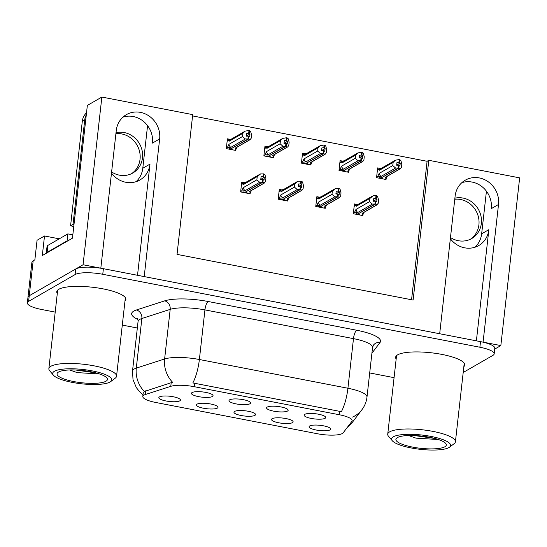 <?xml version="1.0" encoding="UTF-8"?>
<svg xmlns="http://www.w3.org/2000/svg" width="547" height="547" viewBox="0 0 547 547"><rect width="100%" height="100%" fill="white"/><g stroke="black" fill="none" stroke-linecap="round" stroke-linejoin="round"><path stroke-width="0.82" d="M137.523 275.291L149.994 164.107A23.186 21.374 -119.9 0 1 139.875 180.004A23.186 21.374 -119.9 0 1 125.789 182.267A23.186 21.374 -119.9 0 1 111.479 173.153M450.345 238.704A23.186 21.374 60.1 0 0 464.656 247.818A23.186 21.374 60.1 0 0 478.741 245.548A23.186 21.374 60.1 0 0 488.861 229.651L481.654 233.808A23.186 21.374 -119.9 0 1 474.912 247.244M254.923 415.364A10.872 2.632 -173.6 0 0 255.476 414.202A10.872 2.632 -173.6 0 0 245.952 410.893A10.872 2.632 -173.6 0 0 234.581 411.433A10.872 2.632 -173.6 0 0 234.116 411.809A10.872 2.632 -173.6 0 0 241.965 415.658A10.872 2.632 -173.6 0 0 254.923 415.364M249.972 403.768A10.872 2.632 -173.6 0 0 250.526 402.606A10.872 2.632 -173.6 0 0 241.001 399.296A10.872 2.632 -173.6 0 0 229.631 399.83A10.872 2.632 -173.6 0 0 229.166 400.206A10.872 2.632 -173.6 0 0 237.015 404.062A10.872 2.632 -173.6 0 0 249.972 403.768M217.364 408.103A10.872 2.632 -173.6 0 0 217.918 406.941A10.872 2.632 -173.6 0 0 208.386 403.631A10.872 2.632 -173.6 0 0 197.023 404.165A10.872 2.632 -173.6 0 0 196.558 404.541A10.872 2.632 -173.6 0 0 204.407 408.397A10.872 2.632 -173.6 0 0 217.364 408.103M179.799 400.835A10.872 2.632 -173.6 0 0 180.353 399.672A10.872 2.632 -173.6 0 0 170.828 396.363A10.872 2.632 -173.6 0 0 159.464 396.896A10.872 2.632 -173.6 0 0 158.992 397.279A10.872 2.632 -173.6 0 0 166.842 401.129A10.872 2.632 -173.6 0 0 179.799 400.835M292.488 422.633A10.872 2.632 -173.6 0 0 293.042 421.47A10.872 2.632 -173.6 0 0 283.51 418.161A10.872 2.632 -173.6 0 0 272.146 418.694A10.872 2.632 -173.6 0 0 271.681 419.077A10.872 2.632 -173.6 0 0 279.524 422.927A10.872 2.632 -173.6 0 0 292.488 422.633M330.046 429.894A10.872 2.632 -173.6 0 0 330.6 428.739A10.872 2.632 -173.6 0 0 321.075 425.429A10.872 2.632 -173.6 0 0 309.705 425.963A10.872 2.632 -173.6 0 0 309.24 426.339A10.872 2.632 -173.6 0 0 317.089 430.188A10.872 2.632 -173.6 0 0 330.046 429.894M325.096 418.298A10.872 2.632 -173.6 0 0 325.65 417.135A10.872 2.632 -173.6 0 0 316.125 413.826A10.872 2.632 -173.6 0 0 304.754 414.359A10.872 2.632 -173.6 0 0 304.289 414.742A10.872 2.632 -173.6 0 0 312.139 418.592A10.872 2.632 -173.6 0 0 325.096 418.298M287.537 411.029A10.872 2.632 -173.6 0 0 288.091 409.874A10.872 2.632 -173.6 0 0 278.56 406.558A10.872 2.632 -173.6 0 0 267.196 407.098A10.872 2.632 -173.6 0 0 266.731 407.474A10.872 2.632 -173.6 0 0 274.573 411.323A10.872 2.632 -173.6 0 0 287.537 411.029M212.414 396.5A10.872 2.632 -173.6 0 0 212.968 395.337A10.872 2.632 -173.6 0 0 203.436 392.028A10.872 2.632 -173.6 0 0 192.072 392.568A10.872 2.632 -173.6 0 0 191.607 392.944A10.872 2.632 -173.6 0 0 199.45 396.794A10.872 2.632 -173.6 0 0 212.414 396.5M342.34 433.511A19.569 4.732 -173.6 0 0 343.201 432.8L351.878 421.361A19.569 4.732 -173.6 0 0 352.152 420.711A19.569 4.732 -173.6 0 0 339.284 414.742L194.247 386.688A19.569 4.732 -173.6 0 0 170.787 386.332L145.372 394.531A19.569 4.732 -173.6 0 0 142.815 396.5A19.569 4.732 -173.6 0 0 155.69 402.462L317.458 433.757A19.569 4.732 -173.6 0 0 342.34 433.511M494.707 349.109L500.84 345.574L483.076 342.135L498.515 204.482A23.186 21.374 60.1 0 0 488.492 181.96A23.186 21.374 60.1 0 0 465.244 180.195A23.186 21.374 60.1 0 0 455.125 196.093L439.685 333.745L144.21 276.591L159.649 138.938A23.186 21.374 60.1 0 0 149.618 116.408A23.186 21.374 60.1 0 0 126.378 114.644A23.186 21.374 60.1 0 0 116.258 130.542L100.819 268.194L83.055 264.762L29.244 295.756A21.736 5.258 -173.6 0 0 27.979 297.267A21.736 5.258 -173.6 0 1 29.244 295.756L75.746 268.967A21.736 5.258 -173.6 0 1 103.39 268.693L480.498 341.636A21.736 5.258 -173.6 0 1 494.796 348.268L494.173 353.861A21.736 5.258 -173.6 0 0 479.869 347.229L102.768 274.286A21.736 5.258 -173.6 0 0 75.117 274.56L28.615 301.349A21.736 5.258 -173.6 0 0 27.35 302.86A21.736 5.258 -173.6 0 0 41.647 309.493L55.199 312.111M498.515 204.482L491.309 208.633A23.186 21.374 60.1 0 0 461.859 182.657M83.055 264.762L101.865 97.058L87.349 105.421L72.457 238.184L42.317 255.545L44.512 235.983L59.254 238.834M27.35 302.86L31.897 262.334A21.736 5.258 -173.6 0 1 33.162 260.823L34.864 259.839L37.059 240.277L44.512 235.983M101.865 97.058L192.715 114.631L177.037 254.382L413.122 300.05L428.8 160.298L519.65 177.871L500.84 345.574M147.567 125.646L142.788 168.257A23.186 21.374 -119.9 0 1 136.046 181.693M486.433 191.197L481.654 233.808M411.563 299.749L427.091 161.283L192.571 115.916M427.091 161.283L428.8 160.298M267.155 146.521L264.967 146.097L263.873 155.881L273.363 157.714L273.479 156.681M304.713 153.782L302.532 153.358L301.431 163.143L310.922 164.982L311.038 163.95M342.278 161.05L340.09 160.627L338.996 170.411L348.487 172.243L348.603 171.211M379.837 168.319L377.656 167.895L376.555 177.672L386.045 179.512L386.161 178.479M229.59 139.253L227.408 138.829L226.308 148.613L235.805 150.446L235.914 149.413M281.486 189.843L279.298 189.419L278.197 199.197L287.695 201.036L287.811 200.004M319.045 197.105L316.857 196.681L315.763 206.465L325.253 208.304L325.369 207.265M356.603 204.373L354.422 203.949L353.321 213.733L362.818 215.566L362.934 214.533M243.921 182.575L241.733 182.151L240.639 191.935L250.129 193.768L250.246 192.735M476.389 340.843L488.861 229.651M122.993 117.106A23.186 21.374 -119.9 0 1 152.442 143.088L159.649 138.938M463.849 366.627A34.782 8.417 -173.6 0 0 464.759 365.013A34.782 8.417 -173.6 0 0 436.588 353.492A34.782 8.417 -173.6 0 0 397.648 354.839A34.782 8.417 -173.6 0 0 395.631 357.259A34.782 8.417 -173.6 0 0 396.158 359.037M124.983 301.082A34.782 8.417 -173.6 0 0 125.892 299.462A34.782 8.417 -173.6 0 0 97.722 287.941A34.782 8.417 -173.6 0 0 58.782 289.288A34.782 8.417 -173.6 0 0 56.758 291.708A34.782 8.417 -173.6 0 0 57.291 293.486M143.02 394.715L139.608 391.748L136.374 387.659L133.017 379.68L132.511 371.03A28.984 7.015 6.4 0 1 134.2 369.013A28.984 7.015 6.4 0 1 136.299 368.117A25.36 21.689 -107.9 0 0 144.374 391.495L172.592 382.257A25.36 21.689 -107.9 0 1 164.62 358.982A28.984 7.015 6.4 0 1 199.375 359.509A25.36 7.685 -79.1 0 1 192.845 382.941L341.396 411.672A25.36 7.685 100.9 0 0 347.919 388.247A28.984 7.015 6.4 0 1 366.989 397.088L372.555 347.475A28.984 7.015 -173.6 0 0 353.485 338.634L204.94 309.896A28.984 7.015 -173.6 0 0 170.185 309.37L141.864 318.504A28.984 7.015 -173.6 0 0 139.765 319.4A28.984 7.015 -173.6 0 0 138.076 321.417C138.008 319.578 137.735 318.504 137.263 318.183M122.289 325.089L137.338 328.002M369.697 372.945L394.066 377.662M463.193 372.486L492.909 355.372A21.736 5.258 -173.6 0 0 494.173 353.861M260.775 179.354L264.331 177.31L263.004 176.606L261.076 176.681L260.762 179.471L262.69 179.402L262.375 182.199L259.675 182.295L256.864 179.826L257.227 176.613L243.6 184.462L243.23 183.56L243.613 182.719L246.061 182.295M242.909 192.373L243.716 191.908L245.206 192.195L262.375 182.199M240.68 191.573L241.63 191.019L245.118 190.684L259.675 182.295M241.63 191.019L243.237 187.676L256.864 179.826M248.871 193.529L250.307 192.701L249.459 191.518L264.016 183.136L265.541 181.501L265.904 178.295L264.953 174.753L263.873 173.919L260.611 173.912L257.227 176.613M249.459 191.518A4.93 4.54 60.1 0 0 250.218 191.177L264.468 182.972L262.786 182.274L245.5 192.024M246.164 193.002L246.97 192.537L245.48 192.25M250.307 192.701L251.456 190.465M262.929 182.301L263.244 179.512L264.016 180.1L264.331 177.31M243.237 187.676A4.93 4.54 60.1 0 0 245.118 190.684M263.319 173.809L263.004 176.606M243.6 184.462A4.93 4.54 -119.9 0 1 245.302 182.636L259.551 174.431M263.873 173.919L263.558 176.715M262.806 179.655L263.244 179.512M262.69 179.402L262.519 182.226M262.786 182.274L263.1 179.484M234.547 150.206L235.983 149.379L235.128 148.203L249.685 139.813L248.605 138.979L231.176 148.702M248.461 138.952L248.776 136.162L249.685 136.784L250 133.988L249.227 133.393L249.541 130.596L248.988 130.487L248.673 133.283L246.745 133.359L246.43 136.148L248.502 136.107L248.188 138.904L245.343 138.972L242.54 136.504L242.895 133.29L229.268 141.14A4.93 4.54 -119.9 0 1 230.971 139.321L245.22 131.109L248.988 130.487M248.605 138.979L248.912 136.189M248.359 136.08L248.044 138.876M228.578 149.051L229.384 148.586L230.875 148.873L248.188 138.904M231.832 149.68L232.639 149.215L231.149 148.928M235.983 149.379L237.131 147.143M235.128 148.203A4.93 4.54 60.1 0 0 235.887 147.854L250.136 139.649L251.217 138.186L251.572 134.972L250.622 131.43L249.541 130.596M249.227 133.393L248.673 133.283M231.73 138.972L229.282 139.396L227.21 140.586M229.268 141.14L228.906 140.244L229.282 139.396M242.895 133.29L245.22 131.109M245.343 138.972L230.793 147.362A4.93 4.54 -119.9 0 1 228.913 144.353L242.54 136.504M230.793 147.362L227.299 147.704L228.913 144.353M227.299 147.704L226.349 148.251M250 133.988L246.444 136.032M298.334 186.623L301.889 184.571L301.117 183.977L298.635 183.942L298.32 186.739L300.248 186.664L299.934 189.46L297.233 189.563L294.43 187.095L294.785 183.881L281.165 191.73L280.796 190.828L281.172 189.98L283.62 189.563M280.467 199.641L281.274 199.176L282.765 199.464L299.934 189.46M278.238 198.834L279.189 198.287L282.683 197.946L297.233 189.563M279.189 198.287L280.802 194.944L294.43 187.095M286.437 200.79L287.872 199.97L287.018 198.787L301.575 190.404L303.106 188.77L303.469 185.556L302.518 182.014L301.431 181.187L298.177 181.18L294.785 183.881M287.018 198.787A4.93 4.54 60.1 0 0 287.784 198.445L302.033 190.233L300.351 189.542L283.066 199.293M283.722 200.27L284.529 199.805L283.038 199.518M287.872 199.97L289.021 197.734M300.494 189.57L300.809 186.773L301.575 187.368L301.889 184.571M280.802 194.944A4.93 4.54 60.1 0 0 282.683 197.946M300.877 181.078L300.563 183.874M281.165 191.73A4.93 4.54 -119.9 0 1 282.861 189.905L297.11 181.693M301.431 181.187L301.117 183.977M300.365 186.917L300.809 186.773M300.248 186.664L300.077 189.488M300.351 189.542L300.665 186.746M335.899 193.884L339.455 191.84L338.128 191.135L336.2 191.211L335.885 194.007L337.814 193.932L337.499 196.729L334.798 196.831L331.988 194.356L332.35 191.142L318.723 198.999L318.354 198.096L318.737 197.248L321.185 196.831M318.033 206.903L318.839 206.438L320.33 206.732L337.499 196.729M315.804 206.103L316.754 205.556L320.241 205.214L334.798 196.831M316.754 205.556L318.361 202.205L331.988 194.356M323.995 208.058L325.431 207.231L324.583 206.055L339.133 197.665L340.665 196.038L341.027 192.824L340.077 189.283L338.996 188.448L335.735 188.442L332.35 191.142M324.583 206.055A4.93 4.54 60.1 0 0 325.342 205.713L339.591 197.501L337.909 196.811L320.624 206.561M321.287 207.532L322.094 207.067L320.597 206.78M325.431 207.231L326.58 204.995M338.053 196.838L338.367 194.041L339.14 194.636L339.455 191.84M318.361 202.205A4.93 4.54 60.1 0 0 320.241 205.214M338.436 188.346L338.128 191.135M318.723 198.999A4.93 4.54 -119.9 0 1 320.426 197.173L334.668 188.961M338.996 188.448L338.682 191.245M337.93 194.185L338.367 194.041M337.814 193.932L337.643 196.756M337.909 196.811L338.224 194.014M373.457 201.152L377.013 199.108L375.686 198.404L373.758 198.472L373.444 201.269L375.372 201.2L375.057 203.997L372.357 204.093L369.553 201.624L369.909 198.411L356.282 206.26L355.919 205.357L356.295 204.51L358.743 204.093M355.591 214.171L356.398 213.706L357.888 213.993L375.057 203.997M353.362 213.364L354.312 212.817L357.806 212.475L372.357 204.093M354.312 212.817L355.926 209.474L369.553 201.624M361.56 215.327L362.996 214.499L362.141 213.316L376.698 204.934L378.23 203.299L378.592 200.093L377.635 196.551L376.555 195.717L373.3 195.71L369.909 198.411M362.141 213.316A4.93 4.54 60.1 0 0 362.907 212.974L377.15 204.769L375.474 204.072L358.189 213.822M358.846 214.8L359.652 214.335L358.162 214.048M362.996 214.499L364.145 212.263M375.618 204.099L375.933 201.303L376.698 201.898L377.013 199.108M355.926 209.474A4.93 4.54 60.1 0 0 357.806 212.475M376.001 195.607L375.686 198.404M356.282 206.26A4.93 4.54 -119.9 0 1 357.984 204.434L372.233 196.229M376.555 195.717L376.24 198.513M375.488 201.446L375.933 201.303M375.372 201.2L375.201 204.024M375.474 204.072L375.789 201.275M272.105 157.474L273.541 156.647L272.693 155.464L287.243 147.081L286.163 146.247L268.734 155.97M286.019 146.22L286.334 143.423L287.25 144.046L287.565 141.249L286.792 140.661L287.107 137.865L286.546 137.755L286.231 140.552L284.31 140.62L283.996 143.417L286.06 143.376L285.753 146.165L282.908 146.24L280.098 143.772L280.461 140.558L266.833 148.408A4.93 4.54 -119.9 0 1 268.529 146.582L282.778 138.377L286.546 137.755M286.163 146.247L286.478 143.451M285.924 143.348L285.609 146.138M266.143 156.319L266.95 155.854L268.44 156.141L285.753 146.165M269.397 156.948L270.204 156.483L268.707 156.196M273.541 156.647L274.69 154.411M272.693 155.464A4.93 4.54 60.1 0 0 273.452 155.122L287.701 146.917L288.775 145.447L289.137 142.234L288.187 138.699L287.107 137.865M286.792 140.661L286.231 140.552M269.295 146.24L266.847 146.658L264.769 147.854M266.833 148.408L266.464 147.505L266.847 146.658M280.461 140.558L282.778 138.377M282.908 146.24L268.351 154.623A4.93 4.54 -119.9 0 1 266.471 151.622L280.098 143.772M268.351 154.623L264.864 154.965L266.471 151.622M264.864 154.965L263.914 155.512M287.565 141.249L284.009 143.3M309.67 164.736L311.099 163.909L310.252 162.732L324.809 154.343L323.728 153.516L306.293 163.238M323.585 153.488L323.899 150.692L324.809 151.314L325.123 148.517L324.35 147.922L324.665 145.126L324.111 145.023L323.797 147.813L321.868 147.888L321.554 150.685L323.626 150.637L323.311 153.434L320.467 153.509L317.657 151.034L318.019 147.827L304.392 155.676A4.93 4.54 -119.9 0 1 306.094 153.851L320.344 145.639L324.111 145.023M323.728 153.516L324.036 150.719M323.482 150.61L323.168 153.406M303.701 163.58L304.508 163.115L305.999 163.409L323.311 153.434M306.956 164.209L307.763 163.751L306.272 163.457M311.099 163.909L312.248 161.673M310.252 162.732A4.93 4.54 60.1 0 0 311.011 162.391L325.26 154.179L326.34 152.716L326.696 149.502L325.745 145.96L324.665 145.126M324.35 147.922L323.797 147.813M306.853 153.509L304.405 153.926L302.334 155.122M304.392 155.676L304.029 154.774L304.405 153.926M318.019 147.827L320.344 145.639M320.467 153.509L305.917 161.891A4.93 4.54 -119.9 0 1 304.036 158.883L317.657 151.034M305.917 161.891L302.423 162.233L304.036 158.883M302.423 162.233L301.472 162.78M325.123 148.517L321.568 150.569M347.229 172.004L348.665 171.177L347.817 169.994L362.367 161.611L361.287 160.777L343.858 170.5M361.143 160.75L361.458 157.96L362.374 158.575L362.688 155.786L361.916 155.191L362.23 152.394L361.67 152.285L361.355 155.081L359.434 155.157L359.119 157.946L361.184 157.905L360.876 160.702L358.032 160.77L355.222 158.302L355.584 155.088L341.957 162.938A4.93 4.54 -119.9 0 1 343.653 161.112L357.902 152.907L361.67 152.285M361.287 160.777L361.601 157.987M361.047 157.878L360.733 160.674M341.266 170.849L342.066 170.384L343.564 170.671L360.876 160.702M344.521 171.478L345.321 171.013L343.831 170.726M348.665 171.177L349.813 168.941M347.817 169.994A4.93 4.54 60.1 0 0 348.576 169.652L362.825 161.447L363.899 159.977L364.261 156.77L363.311 153.228L362.23 152.394M361.916 155.191L361.355 155.081M344.419 160.77L341.971 161.194L339.892 162.384M341.957 162.938L341.588 162.035L341.971 161.194M355.584 155.088L357.902 152.907M358.032 160.77L343.475 169.16A4.93 4.54 -119.9 0 1 341.595 166.151L355.222 158.302M343.475 169.16L339.988 169.495L341.595 166.151M339.988 169.495L339.037 170.049M362.688 155.786L359.133 157.83M384.794 179.266L386.223 178.445L385.375 177.262L399.932 168.879L398.852 168.045L381.416 177.768M398.708 168.018L399.023 165.221L399.932 165.844L400.247 163.047L399.474 162.452L399.789 159.662L399.235 159.553L398.92 162.35L396.992 162.418L396.678 165.215L398.749 165.167L398.435 167.963L395.59 168.038L392.78 165.563L393.143 162.356L379.515 170.206A4.93 4.54 -119.9 0 1 381.218 168.38L395.467 160.168L399.235 159.553M398.852 168.045L399.16 165.249M398.606 165.139L398.291 167.936M378.825 178.117L379.632 177.652L381.122 177.939L398.435 167.963M382.079 178.746L382.886 178.281L381.396 177.994M386.223 178.445L387.372 176.209M385.375 177.262A4.93 4.54 60.1 0 0 386.134 176.92L400.383 168.708L401.464 167.245L401.819 164.032L400.869 160.49L399.789 159.662M399.474 162.452L398.92 162.35M381.977 168.038L379.529 168.455L377.457 169.652M379.515 170.206L379.153 169.303L379.529 168.455M393.143 162.356L395.467 160.168M395.59 168.038L381.033 176.421A4.93 4.54 -119.9 0 1 379.16 173.42L392.78 165.563M381.033 176.421L377.546 176.763L379.16 173.42M377.546 176.763L376.596 177.31M400.247 163.047L396.691 165.098M454.776 199.217A22.099 20.376 -119.9 0 1 460.622 199.484A22.099 20.376 -119.9 0 1 478.372 216.79A22.099 20.376 -119.9 0 1 470.461 239.203M450.475 237.507A22.099 20.376 60.1 0 0 458.277 240.707A22.099 20.376 60.1 0 0 471.705 238.547A22.099 20.376 60.1 0 0 480.977 216.127A22.099 20.376 60.1 0 0 463.063 198.082A22.099 20.376 60.1 0 0 454.885 198.192M115.902 133.666A22.099 20.376 -119.9 0 1 121.755 133.94A22.099 20.376 -119.9 0 1 139.506 151.245A22.099 20.376 -119.9 0 1 131.588 173.652M111.609 171.956A22.099 20.376 60.1 0 0 119.41 175.156A22.099 20.376 60.1 0 0 132.832 172.996A22.099 20.376 60.1 0 0 142.111 150.575A22.099 20.376 60.1 0 0 124.19 132.538A22.099 20.376 60.1 0 0 116.019 132.641M73.736 226.779A14.495 13.36 60.1 0 0 70.584 225.767L73.024 224.366A14.495 13.36 -119.9 0 1 73.982 224.591M86.515 112.846A14.495 13.36 60.1 0 0 82.31 121.236L70.584 225.767M86.296 114.843A14.495 13.36 60.1 0 0 84.744 119.834L73.024 224.366M47.104 252.372L47.89 245.384A14.495 3.508 -173.6 0 0 47.049 246.389L46.276 253.268A14.495 3.508 6.4 0 1 47.104 252.372L67.069 240.871A14.495 3.508 -173.6 0 0 67.602 240.981M67.069 240.871L67.855 233.877A14.495 3.508 -173.6 0 0 72.847 234.718M47.89 245.384L67.855 233.877M393.307 436.814A29.709 7.186 6.4 0 1 430.168 436.267A29.709 7.186 6.4 0 1 449.497 447.179A29.709 7.186 6.4 0 1 448.902 447.569A29.709 7.186 6.4 0 1 419.33 449.217A29.709 7.186 6.4 0 1 392.308 440.766A29.709 7.186 6.4 0 1 393.307 436.814M392.308 440.766L388.568 436.362A34.058 8.239 6.4 0 1 387.727 434.202A34.058 8.239 6.4 0 1 389.71 431.829A34.058 8.239 6.4 0 1 433.019 431.405A34.058 8.239 6.4 0 1 455.419 441.791A34.058 8.239 6.4 0 1 454.119 443.713L449.497 447.179M429.627 437.279A25.36 6.133 6.4 0 1 445.682 443.405A25.36 6.133 6.4 0 1 437.832 448.574A25.36 6.133 6.4 0 1 412.582 447.097A25.36 6.133 6.4 0 1 396.862 437.928A25.36 6.133 6.4 0 1 429.627 437.279M408.5 435.515L416.014 438.147L438.427 439.535M414.25 435.528L434.803 438.455M54.44 371.263A29.709 7.186 6.4 0 1 91.301 370.716A29.709 7.186 6.4 0 1 110.631 381.628A29.709 7.186 6.4 0 1 110.036 382.018A29.709 7.186 6.4 0 1 80.464 383.673A29.709 7.186 6.4 0 1 53.442 375.215A29.709 7.186 6.4 0 1 54.44 371.263M53.442 375.215L49.702 370.811A34.058 8.239 6.4 0 1 48.861 368.651A34.058 8.239 6.4 0 1 50.837 366.285A34.058 8.239 6.4 0 1 94.152 365.854A34.058 8.239 6.4 0 1 116.552 376.247A34.058 8.239 6.4 0 1 115.253 378.168L110.631 381.628M90.754 371.728A25.36 6.133 6.4 0 1 106.815 377.861A25.36 6.133 6.4 0 1 98.966 383.023A25.36 6.133 6.4 0 1 73.715 381.553A25.36 6.133 6.4 0 1 57.996 372.384A25.36 6.133 6.4 0 1 90.754 371.728M69.626 369.963L77.148 372.603L99.561 373.984M75.383 369.977L95.937 372.904M33.162 260.823L28.615 301.349M170.787 386.332L171.211 382.524M194.247 386.688L194.636 383.208M145.372 394.531L145.803 390.722M339.284 414.742L339.673 411.262M149.994 164.107L142.788 168.257M137.919 319.496A36.232 8.766 6.4 0 1 133.769 311.099A36.232 8.766 6.4 0 1 136.394 309.985L164.715 300.85A36.232 8.766 6.4 0 1 208.161 301.506L356.706 330.244A36.232 8.766 6.4 0 1 380.028 342.497L371.912 353.205M347.263 427.446L352.275 422.448A25.36 24.355 -142.8 0 1 347.461 427.186M208.161 301.506A7.248 2.195 100.9 0 0 204.94 309.896L199.375 359.509L347.919 388.247L353.485 338.634A7.248 2.195 100.9 0 1 356.706 330.244M352.275 422.448L361.936 409.703A25.36 24.355 -142.8 0 1 352.562 417.067M136.394 309.985A7.248 6.195 72.1 0 1 141.864 318.504L136.299 368.117L164.62 358.982L170.185 309.37A7.248 6.195 72.1 0 0 164.715 300.85M479.869 347.229L480.498 341.636M102.768 274.286L103.39 268.693M75.117 274.56L75.746 268.967M380.028 342.497A7.248 6.961 37.2 0 0 373.471 345.102L372.555 347.475M243.23 183.56L241.466 184.585M228.906 140.244L227.135 141.263M280.796 190.828L279.025 191.847M318.354 198.096L316.583 199.115M355.919 205.357L354.148 206.376M266.464 147.505L264.693 148.524M304.029 154.774L302.259 155.792M341.588 162.035L339.817 163.061M379.153 169.303L377.382 170.322M82.31 121.236L84.744 119.834M142.815 396.5L143.307 392.158M361.936 409.703C364.753 405.956 366.442 401.751 366.989 397.088M132.511 371.03L138.076 321.417M243.613 182.719L241.542 183.908M281.172 189.98L279.1 191.177M318.737 197.248L316.658 198.445M356.295 204.51L354.224 205.706M396.541 355.639L387.727 434.202M464.232 363.235L455.419 441.791M57.674 290.088L48.861 368.651M125.366 297.684L116.552 376.247"/></g></svg>
